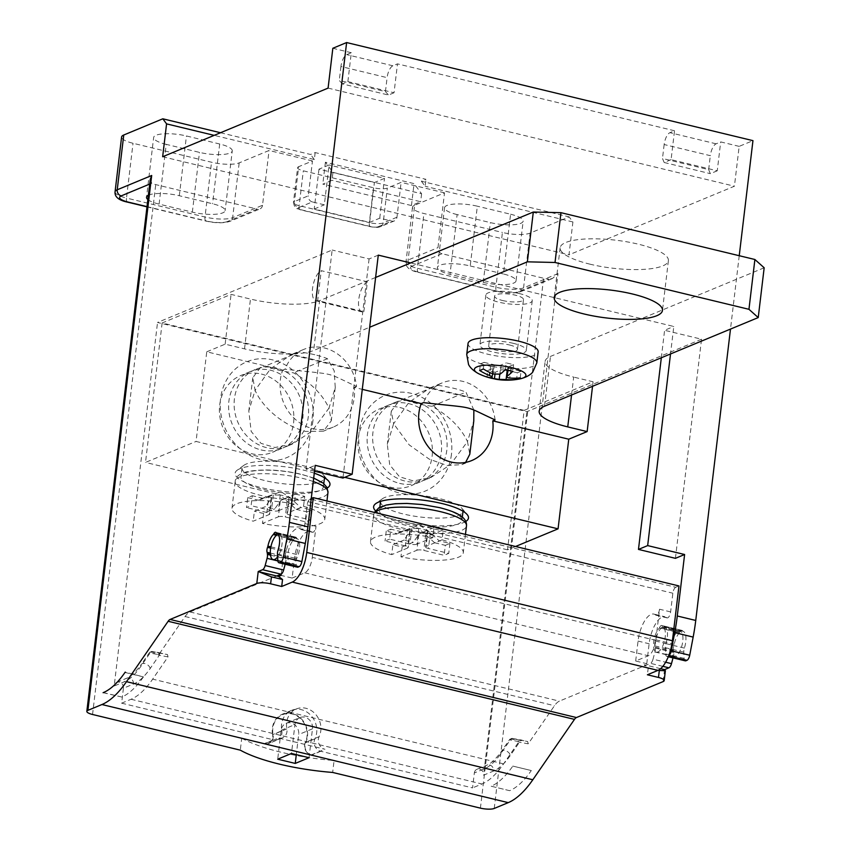 <?xml version="1.0" encoding="UTF-8"?>
<svg xmlns="http://www.w3.org/2000/svg" width="851" height="851" viewBox="0 0 851 851"><rect width="100%" height="100%" fill="white"/><g stroke="black" fill="none" stroke-linecap="round" stroke-linejoin="round"><path stroke-width="0.64" stroke-dasharray="4.25 3.19" d="M304.732 496.399L293.574 501.026L289.053 496.952L281.436 491.984A1.042 1.042 0 0 0 280.522 491.878L260.629 498.92A21.86 5.649 -173.2 0 0 258.374 500.207L268.703 496.856L266.842 512.493A5.191 1.34 6.8 0 1 269.703 514.057A5.191 1.34 6.8 0 1 269.161 514.557L253.204 521.184A46.72 12.074 6.8 0 1 231.983 508.238A46.72 12.074 6.8 0 1 294.308 504.132L295.499 494.165A46.72 12.074 6.8 0 1 300.243 495.229A46.72 12.074 6.8 0 1 304.732 496.399L303.541 506.356L287.585 512.983L289.446 497.346L300.743 507.419A21.86 5.649 -173.2 0 1 296.148 509.324L287.17 501.313C284.404 499.111 282.096 499.058 280.256 501.154L274.777 508.824A21.86 5.649 -173.2 0 1 269.884 507.824A21.86 5.649 -173.2 0 1 265.544 506.59L254.396 511.217L253.204 521.184M291.765 499.409L289.904 515.046A5.191 1.34 6.8 0 1 287.053 513.483A5.191 1.34 6.8 0 1 287.585 512.983M303.541 506.356A46.72 12.074 6.8 0 1 324.774 519.301A46.72 12.074 6.8 0 1 262.438 523.408L263.629 513.451L274.777 508.824M280.256 501.154L278.394 516.791L262.438 523.408M278.394 516.791A5.191 1.34 6.8 0 1 285.308 516.951L305.626 521.854L310.221 519.95L289.904 515.046M293.574 501.026A21.86 5.649 -173.2 0 0 289.234 499.792A21.86 5.649 -173.2 0 0 284.34 498.792L280.213 495.112L278.351 510.749A5.191 1.34 6.8 0 1 271.437 510.589L251.119 505.685L252.311 495.718L247.715 497.633L246.524 507.59L251.119 505.685M296.148 509.324L306.817 511.898L305.626 521.854M263.629 513.451A46.72 12.074 6.8 0 1 258.885 512.387A46.72 12.074 6.8 0 1 254.396 511.217M263.789 489.527A41.529 10.733 -173.2 0 0 323.412 486.815A41.529 10.733 -173.2 0 0 300.552 474.273A41.529 10.733 6.8 0 0 240.929 476.985A41.529 10.733 6.8 0 0 263.789 489.527M295.499 494.165L284.34 498.792M260.629 498.92A21.86 5.649 -173.2 0 1 262.97 498.303L273.299 494.952L280.213 495.112M268.703 496.856L271.671 497.527L265.544 506.59M262.97 498.303L252.311 495.718M278.351 510.749L294.308 504.132M266.842 512.493L246.524 507.59M247.715 497.633L258.374 500.207M314.806 354.75A41.529 10.733 -173.2 0 0 299.392 351.931L291.595 354.441L270.448 368.898L255.087 390.311C262.693 407.757 283.628 425.681 305.658 431.446L323.423 431.17L331.284 420.788L328.975 408.15L335.251 387.503L334.209 370.855L327.465 358.707A41.529 10.733 -173.2 0 0 314.806 354.75M324.486 477.773A41.529 10.733 -173.2 0 0 323.316 474.826A41.529 10.733 -173.2 0 0 301.626 465.306A41.529 10.733 -173.2 0 0 243.843 465.348A41.529 10.733 -173.2 0 0 242.003 468.018A41.529 10.733 -173.2 0 0 264.863 480.56A41.529 10.733 -173.2 0 0 324.486 477.847M260.64 367.292L252.779 377.674L255.087 390.311L248.811 410.959L251.173 431.404L261.012 443.36L274.926 447.509L292.467 444.009L311.849 431.255L328.975 408.15C322.401 394.162 310.562 382.386 293.457 372.823A41.529 10.733 6.8 0 1 265.384 366.047L255.438 369.451A41.529 36.455 -112.5 0 1 293.255 377.142A41.529 36.455 -112.5 0 1 308.296 416.724A41.529 36.455 67.5 0 1 287.266 446.169A41.529 36.455 67.5 0 1 249.449 438.478A41.529 36.455 67.5 0 1 234.408 398.885A41.529 36.455 -112.5 0 1 255.438 369.451M344.719 477.337L196.06 441.446L206.75 351.803L282.723 370.153A41.529 36.455 67.5 0 0 280.362 379.823A41.529 36.455 67.5 0 0 295.403 419.415A41.529 36.455 67.5 0 0 333.22 427.106A41.529 36.455 67.5 0 0 354.25 397.662A41.529 36.455 67.5 0 0 354.261 387.418L362.271 389.354M299.392 351.931L265.384 366.047M282.723 370.153L285.021 369.196C339.655 375.344 323.103 371.164 356.558 386.471A41.529 36.455 67.5 0 0 303.69 349.431A41.529 36.455 67.5 0 0 285.021 369.196M356.558 386.471L354.261 387.418M327.465 358.707L293.457 372.823M206.75 351.803L225.132 344.176L244.524 348.867A51.911 13.414 -173.2 0 0 313.679 350.484L369.685 327.241M468.039 343.474A35.306 9.116 -173.2 0 0 487.474 354.144A35.306 9.116 -173.2 0 0 538.151 351.835M764.166 267.778L641.473 318.668L410.608 262.938M590.147 264.214A54.507 14.084 6.8 0 1 560.139 247.747A54.507 14.084 6.8 0 1 638.388 244.194A54.507 14.084 6.8 0 1 668.397 260.651A54.507 14.084 6.8 0 1 590.147 264.214M739.232 255.726L730.488 329.082M571.542 395.024L573.68 377.099A51.911 13.414 6.8 0 1 545.108 361.42A51.911 13.414 6.8 0 1 550.48 356.42L641.473 318.668L673.79 326.476L670.514 353.963M515.536 546.491L507.515 549.82L524.142 410.373L162.137 322.976L231.068 294.382L250.46 299.063A51.911 13.414 6.8 0 0 319.614 300.68L313.679 350.484M524.142 410.373L593.073 381.78L573.68 377.099M675.417 558.33L701.543 339.209L664.599 330.284L673.79 326.476M701.543 339.209L526.918 411.65L157.531 322.465L332.156 250.024L306.02 469.146L315.21 465.337M378.28 255.13L369.089 258.938L332.156 250.024M375.621 277.447L319.614 300.68M225.132 344.176L231.068 294.382M162.137 322.976L145.51 462.423L196.06 441.446M507.515 549.82L145.51 462.423M243.843 465.348L237.216 470.188A47.762 12.339 6.8 0 0 261.395 487.676A47.762 12.339 -173.2 0 0 327.284 488.017M314.274 473.209A47.762 12.339 -173.2 0 0 303.669 470.146A47.762 12.339 6.8 0 0 237.216 470.188M375.419 510.685A47.762 12.339 6.8 0 0 399.917 521.12A47.762 12.339 -173.2 0 0 465.805 521.461M592.541 386.311L593.073 381.78M451.455 454.306A51.911 45.571 -112.5 0 1 399.342 492.963A51.911 45.571 -112.5 0 1 359.101 432.01A51.911 45.571 -112.5 0 1 411.214 393.353A51.911 45.571 -112.5 0 1 451.455 454.306M312.934 420.862A51.911 45.571 -112.5 0 1 260.821 459.519A51.911 45.571 -112.5 0 1 220.579 398.566A51.911 45.571 -112.5 0 1 272.692 359.909A51.911 45.571 -112.5 0 1 312.934 420.862M393.96 402.885A41.529 36.455 -112.5 0 0 372.94 432.329A41.529 36.455 67.5 0 0 387.971 471.922A41.529 36.455 67.5 0 0 425.787 479.613A41.529 36.455 67.5 0 0 446.818 450.168A41.529 36.455 -112.5 0 0 431.776 410.586A41.529 36.455 -112.5 0 0 393.96 402.885L437.914 385.375L430.117 387.886L408.98 402.332L393.609 423.755L391.3 411.118L399.162 400.736M473.858 410.044L465.986 392.151L431.978 406.267C449.115 415.862 460.955 427.638 467.497 441.595L473.784 420.947M495.08 419.905A41.529 36.455 67.5 0 0 442.212 382.876A41.529 36.455 67.5 0 0 423.543 402.64M437.914 385.375A41.529 10.733 6.8 0 1 465.986 392.151M431.978 406.267A41.529 10.733 6.8 0 1 403.906 399.481M465.614 462.401L461.944 464.614L447.137 465.508L429.149 459.093L409.182 444.871L393.609 423.755L387.333 444.392L389.694 464.848L399.534 476.805L413.448 480.953L430.989 477.454L450.37 464.699L467.497 441.595L469.805 454.232M402.31 522.971A41.529 10.733 6.8 0 1 379.45 510.419A41.529 10.733 6.8 0 1 439.073 507.717A41.529 10.733 -173.2 0 1 461.933 520.259A41.529 10.733 -173.2 0 1 402.31 522.971M463.008 511.217A41.529 10.733 -173.2 0 0 461.838 508.27A41.529 10.733 -173.2 0 0 440.148 498.75A41.529 10.733 -173.2 0 0 382.365 498.792A41.529 10.733 -173.2 0 0 380.535 501.388M380.525 501.462A41.529 10.733 -173.2 0 0 403.385 514.004A41.529 10.733 -173.2 0 0 463.008 511.291M438.765 528.673A46.72 12.074 6.8 0 1 443.254 529.843L442.063 539.8A46.72 12.074 6.8 0 1 463.295 552.746A46.72 12.074 6.8 0 1 400.959 556.852L402.151 546.895A46.72 12.074 6.8 0 1 397.406 545.831A46.72 12.074 6.8 0 1 392.917 544.661L391.726 554.629A46.72 12.074 6.8 0 1 370.504 541.683A46.72 12.074 6.8 0 1 432.829 537.577L434.021 527.609A46.72 12.074 6.8 0 1 438.765 528.673M442.063 539.8L426.106 546.427L427.968 530.79L432.095 534.471L443.254 529.843M432.095 534.471A21.86 5.649 -173.2 0 0 427.755 533.237A21.86 5.649 -173.2 0 0 422.862 532.237L418.735 528.556L416.873 544.193L432.829 537.577M434.021 527.609L422.862 532.237M402.151 546.895L413.299 542.268L418.777 534.598C420.617 532.503 422.926 532.556 425.691 534.758L434.67 542.768A21.86 5.649 -173.2 0 0 439.265 540.864L427.574 530.396L419.958 525.429A1.042 1.042 0 0 0 419.043 525.322L399.151 532.364A21.86 5.649 -173.2 0 0 396.896 533.651L407.225 530.301L405.363 545.938A5.191 1.34 6.8 0 1 408.225 547.501A5.191 1.34 6.8 0 1 407.682 548.001L391.726 554.629M430.287 532.854L428.425 548.491A5.191 1.34 6.8 0 1 425.574 546.927A5.191 1.34 6.8 0 1 426.106 546.427M418.777 534.598L416.916 550.235L400.959 556.852M416.916 550.235A5.191 1.34 6.8 0 1 423.83 550.395L444.148 555.299L448.743 553.395L428.425 548.491M407.225 530.301L410.193 530.971L404.065 540.034A21.86 5.649 -173.2 0 0 408.406 541.268A21.86 5.649 -173.2 0 0 413.299 542.268M434.67 542.768L445.339 545.342L444.148 555.299M445.339 545.342L449.934 543.438L439.265 540.864M449.934 543.438L448.743 553.395M404.065 540.034L392.917 544.661M416.873 544.193A5.191 1.34 6.8 0 1 409.959 544.034L389.641 539.13L390.832 529.162L386.237 531.077L396.896 533.651M405.363 545.938L385.046 541.034L389.641 539.13M399.151 532.364A21.86 5.649 -173.2 0 1 401.491 531.737L411.82 528.397L418.735 528.556M401.491 531.737L390.832 529.162M386.237 531.077L385.046 541.034M661.323 357.771L664.599 330.284M281.798 730.818A8.414 7.393 -112.5 0 1 281.894 733.562A8.414 7.393 -112.5 0 1 277.639 739.53A8.414 7.393 -112.5 0 1 273.448 739.827L264.257 743.646A8.414 7.393 67.5 0 0 268.448 743.348A8.414 7.393 67.5 0 0 272.607 734.626L281.798 730.818A19.733 17.318 67.5 0 1 291.553 710.383A19.733 17.318 67.5 0 1 309.519 714.042A19.733 17.318 67.5 0 1 316.657 732.849A19.733 17.318 67.5 0 1 314.944 738.817A8.414 7.393 -112.5 0 0 320.742 751.252L472.55 787.898L474.337 772.963L484.368 768.804A70.601 28.487 -76.4 0 0 501.079 753.241L510.196 740.03C510.994 738.455 514.068 739.2 519.429 742.253L528.194 743.817L554.48 705.713A20.764 8.382 103.6 0 1 559.384 701.139L650.462 663.355A5.191 2.096 103.6 0 0 653.015 659.185L665.642 662.227M501.079 753.241A5.191 3.276 -145.4 0 1 501.42 751.412L509.823 739.232L512.408 738.434A2.074 1.904 -79.9 0 1 512.504 738.455L518.046 739.785A2.074 1.904 100.1 0 1 519.429 742.253L510.313 755.475A70.601 28.487 103.6 0 1 493.601 771.027L483.57 775.197L526.918 411.65M668.673 655.781A5.191 2.096 103.6 0 1 668.482 655.876L667.429 656.323A5.191 2.096 103.6 0 1 666.801 656.387A5.191 2.096 103.6 0 1 665.652 653.94L665.333 647.675A5.191 2.096 103.6 0 1 665.397 646.037A5.191 2.096 103.6 0 1 665.918 643.643A13.499 5.446 -76.4 0 0 664.482 626.793L664.482 626.793A3.117 1.255 103.6 0 1 664.057 626.421A4.149 1.681 -76.4 0 0 663.482 625.921A4.149 1.681 -76.4 0 0 661.684 627.4A3.117 1.255 103.6 0 1 661.11 628.198A13.499 5.446 -76.4 0 0 655.77 639.792A3.117 1.255 103.6 0 1 655.408 641.016A4.149 1.681 -76.4 0 0 654.802 643.441A4.149 1.681 -76.4 0 0 654.962 645.93A5.191 2.096 103.6 0 1 655.206 647.196A13.499 5.446 -76.4 0 0 655.302 648.047A5.191 2.096 103.6 0 1 654.94 651.983L653.015 659.185M512.504 738.455L527.641 741.498L528.194 743.817M276.681 575.989L189.996 611.954A20.764 8.382 103.6 0 0 185.082 616.528L158.797 654.632L150.031 653.079L140.926 666.29A70.601 28.487 103.6 0 1 124.214 681.842L114.183 686.012L157.531 322.465M123.416 688.236L121.629 703.181L131.054 699.267A91.376 36.87 -76.4 0 0 152.669 679.141L168.03 656.866L167.477 654.547L152.244 651.472A2.074 1.904 100.1 0 0 150.031 653.079C150.18 651.345 153.254 652.089 159.275 655.302L150.159 668.524A70.601 28.487 103.6 0 1 133.447 684.076L123.416 688.236A5.191 4.553 67.5 0 0 121.533 683.289A5.191 4.553 67.5 0 0 116.81 682.332A5.191 4.553 67.5 0 0 114.183 686.012M168.03 656.866L159.275 655.302A2.074 1.904 -79.9 0 0 157.892 652.834L152.35 651.494L161.945 653.206L158.797 654.632M512.408 738.434L522.099 740.157L518.961 741.593L503.59 763.868A91.376 36.87 103.6 0 1 481.974 783.994L472.55 787.898M660.621 668.684L644.228 664.727L648.228 667.801L658.312 670.237M635.676 661.004L638.048 641.08A23.36 9.425 103.6 0 1 653.876 614.082A23.36 9.425 103.6 0 1 655.632 615.018A5.191 2.096 -76.4 0 0 656.025 615.23A5.191 2.096 -76.4 0 0 659.536 609.231L655.834 640.335A13.499 5.446 103.6 0 1 648.313 655.759L635.676 661.004L646.76 663.684L644.228 664.727M292.138 578.063L304.775 572.819A13.499 5.446 -76.4 0 0 312.296 557.394L316.008 526.29A5.191 2.096 103.6 0 1 312.487 532.29A5.191 2.096 103.6 0 1 312.094 532.077A23.36 9.425 -76.4 0 0 310.338 531.141A23.36 9.425 -76.4 0 0 294.51 558.139L292.138 578.063L281.053 575.393M673.024 657.887L673.407 656.451A5.191 2.096 -76.4 0 0 673.769 652.515A13.499 5.446 103.6 0 1 673.684 651.653A5.191 2.096 -76.4 0 0 673.428 650.387A4.149 1.681 103.6 0 1 673.875 645.473A3.117 1.255 -76.4 0 0 674.237 644.25A13.499 5.446 103.6 0 1 679.587 632.655A3.117 1.255 -76.4 0 0 680.151 631.867A4.149 1.681 103.6 0 1 681.949 630.378A4.149 1.681 103.6 0 1 682.523 630.878A3.117 1.255 -76.4 0 0 682.949 631.251L682.949 631.251A13.499 5.446 103.6 0 1 682.959 631.251A13.499 5.446 103.6 0 1 684.385 648.1A5.191 2.096 -76.4 0 0 683.8 652.143L684.13 658.397A5.191 2.096 -76.4 0 0 685.268 660.844M442.009 253.726L412.139 266.118A5.191 4.553 -112.5 0 1 408.118 260.023L414.65 205.24L444.52 192.847L437.988 247.63A5.191 4.553 -112.5 0 0 442.009 253.726L543.598 278.245A10.382 2.681 -173.2 0 0 548.821 279.107L518.344 291.755A15.573 4.021 6.8 0 1 497.59 291.265A5.191 2.096 103.6 0 1 496.973 291.34A5.191 2.096 103.6 0 1 495.888 287.244L502.42 232.461A20.764 5.361 -173.2 0 0 530.088 233.11L569.149 216.909L572.904 221.973L568.989 254.843L734.424 186.209L739.168 146.372L752.954 140.649M494.24 808.45L558.011 273.596L552.459 278.49L548.821 279.107M264.257 743.646L241.727 738.211L240.301 750.157M272.607 734.626A19.733 17.318 -112.5 0 1 282.362 714.202A19.733 17.318 -112.5 0 1 302.562 720.191A19.733 17.318 -112.5 0 1 305.754 742.636A8.414 7.393 67.5 0 0 311.551 755.06L334.081 760.507L332.656 772.453M444.52 192.847L401.119 182.369L387.333 188.092A10.382 2.681 -173.2 0 1 373.504 187.763L303.318 170.817A10.382 2.681 -173.2 0 1 297.595 167.69L293.446 202.549A10.382 2.681 6.8 0 1 294.52 201.549L298.68 166.69L312.466 160.967L308.307 195.826L294.52 201.549A5.191 4.553 -112.5 0 0 298.541 207.644L312.328 201.921L324.337 204.814L329.082 164.977L318.976 169.168L374.387 182.55L384.492 178.359L329.082 164.977M318.976 169.168L314.221 209.016L369.632 222.388L379.737 218.196L391.747 221.09A5.191 4.553 -112.5 0 0 394.332 220.909A5.191 4.553 -112.5 0 0 396.96 217.228L401.119 182.369M379.737 218.196L384.492 178.359M312.328 201.921A5.191 4.553 -112.5 0 1 308.307 195.826M312.466 160.967L269.054 150.489L239.184 162.881A20.764 5.361 -173.2 0 1 211.527 162.233L133.033 143.276A20.764 5.361 -173.2 0 1 121.597 137.011M262.523 205.272A5.191 4.553 -112.5 0 1 259.895 208.952A5.191 4.553 -112.5 0 1 257.31 209.133L227.44 221.526A5.191 4.553 67.5 0 0 230.025 221.334A5.191 4.553 67.5 0 0 232.653 217.654L262.523 205.272L269.054 150.489M150.265 179.359L151.733 183.242A10.382 2.681 -173.2 0 0 155.733 184.603L257.31 209.133M261.395 374.068A41.529 36.455 -112.5 0 1 293.435 411.278A41.529 36.455 -112.5 0 1 272.565 452.275A41.529 36.455 -112.5 0 1 251.896 453.753A41.529 36.455 -112.5 0 1 219.856 416.543A41.529 36.455 -112.5 0 1 240.737 375.546A41.529 36.455 -112.5 0 1 261.395 374.068M363.845 311.7L367.409 281.819L321.231 270.671L317.668 300.552L363.845 311.7A15.573 6.287 -76.4 0 1 361.962 311.902L315.795 300.754A15.573 6.287 103.6 0 1 312.551 288.478A15.573 6.287 103.6 0 1 321.231 270.671M399.917 407.512A41.529 36.455 -112.5 0 1 431.957 444.722A41.529 36.455 -112.5 0 1 411.086 485.719A41.529 36.455 -112.5 0 1 390.418 487.197A41.529 36.455 -112.5 0 1 358.388 449.988A41.529 36.455 -112.5 0 1 379.259 408.991A41.529 36.455 -112.5 0 1 399.917 407.512M399.608 483.379A41.529 36.455 67.5 0 0 420.277 481.9A41.529 36.455 67.5 0 0 441.148 440.903A41.529 36.455 67.5 0 0 409.108 403.704A41.529 36.455 67.5 0 0 388.45 405.172A41.529 36.455 67.5 0 0 367.568 446.169A41.529 36.455 67.5 0 0 399.608 483.379M474.337 772.963A5.191 4.553 -112.5 0 1 476.964 769.283A5.191 4.553 -112.5 0 1 481.687 770.24A5.191 4.553 -112.5 0 1 483.57 775.197M121.629 703.181L273.448 739.827M261.087 449.934A41.529 36.455 67.5 0 0 281.755 448.456A41.529 36.455 67.5 0 0 302.626 407.469A41.529 36.455 67.5 0 0 270.586 370.259A41.529 36.455 67.5 0 0 249.928 371.738A41.529 36.455 67.5 0 0 229.047 412.724A41.529 36.455 67.5 0 0 261.087 449.934M320.742 751.252L311.551 755.06M241.727 738.211A94.312 24.36 -173.2 0 0 281.011 752.21A94.312 24.36 -173.2 0 0 334.081 760.507M264.65 743.742L311.158 754.965A8.489 7.457 -112.5 0 1 305.318 742.402A19.211 16.86 67.5 0 0 307.009 736.551A19.211 16.86 67.5 0 0 300.052 718.233A19.211 16.86 67.5 0 0 282.564 714.68A19.211 16.86 67.5 0 0 273.075 734.615A8.489 7.457 -112.5 0 1 273.171 737.413A8.489 7.457 -112.5 0 1 268.873 743.434A8.489 7.457 -112.5 0 1 264.65 743.742L278.437 738.019A8.489 7.457 67.5 0 0 282.66 737.721A8.489 7.457 67.5 0 0 286.957 731.7A8.489 7.457 67.5 0 0 286.861 728.903A19.211 16.86 -112.5 0 1 296.35 708.957A19.211 16.86 -112.5 0 1 313.838 712.521A19.211 16.86 -112.5 0 1 320.795 730.828A19.211 16.86 -112.5 0 1 319.104 736.689A8.489 7.457 67.5 0 0 324.944 749.252L278.437 738.019M309.041 757.709L312.477 728.818A9.861 8.659 67.5 0 0 308.913 719.414A9.861 8.659 67.5 0 0 299.924 717.595L286.138 723.307A9.861 8.659 -112.5 0 0 281.149 730.307L277.703 759.188M286.138 723.307A9.861 8.659 -112.5 0 1 295.127 725.137A9.861 8.659 -112.5 0 1 298.69 734.541L296.297 754.635M299.924 717.595A9.861 8.659 67.5 0 0 294.935 724.584L291.489 753.465M310.338 531.141L299.254 528.471A23.36 9.425 103.6 0 0 283.436 555.469L281.213 574.106M299.254 528.471A23.36 9.425 103.6 0 1 301.02 529.407A5.191 2.096 -76.4 0 0 301.403 529.609A5.191 2.096 -76.4 0 0 304.924 523.61L307.147 504.92A5.191 2.096 103.6 0 1 310.041 498.984L675.737 587.275L678.96 585.945M311.264 498.484L310.041 498.984M296.637 538.523A3.638 1.468 -76.4 0 0 295.871 537.194A3.638 1.468 -76.4 0 0 293.786 539.715A12.978 5.234 -76.4 0 0 288.032 553.565A12.978 5.234 -76.4 0 0 290.723 563.798A12.978 5.234 -76.4 0 0 298.861 552.405A12.978 5.234 -76.4 0 0 296.818 538.566A12.978 5.234 -76.4 0 0 296.637 538.523L279.096 534.29A12.978 5.234 103.6 0 1 279.277 534.322A12.978 5.234 103.6 0 1 282.096 543.31A12.978 5.234 103.6 0 1 277.617 556.82M648.228 667.801L647.398 674.779M646.76 663.684L649.132 643.76A23.36 9.425 -76.4 0 1 664.95 616.762L653.876 614.082M675.737 587.275A5.191 2.096 -76.4 0 0 672.854 593.211L670.62 611.901A5.191 2.096 103.6 0 1 667.099 617.9A5.191 2.096 103.6 0 1 666.716 617.698A23.36 9.425 -76.4 0 0 664.95 616.762M659.482 628.006A3.638 1.468 103.6 0 1 661.567 625.485A3.638 1.468 103.6 0 1 662.333 626.815A12.978 5.234 103.6 0 1 662.514 626.857A12.978 5.234 103.6 0 1 664.557 640.697A12.978 5.234 103.6 0 1 656.429 652.089A12.978 5.234 103.6 0 1 653.728 641.856A12.978 5.234 103.6 0 1 659.482 628.006L677.024 632.24A12.978 5.234 -76.4 0 0 671.269 646.09A12.978 5.234 -76.4 0 0 673.971 656.323A12.978 5.234 -76.4 0 0 682.108 644.941A12.978 5.234 -76.4 0 0 680.066 631.091A12.978 5.234 -76.4 0 0 679.885 631.059A3.638 1.468 -76.4 0 0 679.119 629.719A3.638 1.468 -76.4 0 0 677.024 632.24M662.333 626.815L679.885 631.059M293.786 539.715L276.235 535.481M277.309 533.449A3.638 1.468 103.6 0 1 278.33 532.949A3.638 1.468 103.6 0 1 279.096 534.29M285.159 564.245L285.553 562.809A5.191 2.096 -76.4 0 0 285.904 558.873A13.499 5.446 103.6 0 1 285.819 558.011A5.191 2.096 -76.4 0 0 285.564 556.745A4.149 1.681 103.6 0 1 285.404 554.267A4.149 1.681 103.6 0 1 286.01 551.831A3.117 1.255 -76.4 0 0 286.372 550.608A13.499 5.446 103.6 0 1 291.723 539.013A3.117 1.255 -76.4 0 0 292.287 538.215A4.149 1.681 103.6 0 1 294.084 536.736A4.149 1.681 103.6 0 1 294.659 537.236A3.117 1.255 -76.4 0 0 295.095 537.609L295.095 537.609A13.499 5.446 103.6 0 1 296.531 554.458A5.191 2.096 -76.4 0 0 295.999 556.852A5.191 2.096 -76.4 0 0 295.935 558.501L296.265 564.756A5.191 2.096 -76.4 0 0 297.403 567.202M314.519 471.199L306.02 469.146M369.089 258.938L342.964 478.06M150.159 668.524A5.191 3.276 34.6 0 0 146.17 664.014A5.191 3.276 34.6 0 0 141.266 664.461L149.67 652.281L150.031 653.079M148.372 195.251A22.839 5.904 -173.2 0 1 179.316 195.73L212.569 203.761A22.839 5.904 -173.2 0 1 225.132 210.654A22.839 5.904 -173.2 0 1 192.347 212.144L159.105 204.123L166.222 144.362L199.474 152.382A22.839 5.904 6.8 0 0 232.259 150.893L225.132 210.654M147.861 199.559A22.839 5.904 -173.2 0 0 159.105 204.123M298.68 166.69A10.382 2.681 -173.2 0 0 297.595 167.69M414.65 205.24A20.764 5.361 -173.2 0 0 412.501 207.24A20.764 5.361 -173.2 0 0 423.926 213.516L502.42 232.461M220.515 132.735L310.572 154.478L315.168 152.574L425.979 179.327L421.383 181.231L569.149 216.909M457.125 214.59A22.839 5.904 6.8 0 1 444.552 207.687A22.839 5.904 6.8 0 1 477.337 206.197L470.22 265.959A22.839 5.904 -173.2 0 0 437.425 267.448A22.839 5.904 -173.2 0 0 449.998 274.352L457.125 214.59L490.367 222.611A22.839 5.904 6.8 0 0 523.163 221.122L516.036 280.883A22.839 5.904 -173.2 0 0 503.462 273.99L510.589 214.229L477.337 206.197M510.589 214.229A22.839 5.904 6.8 0 1 523.163 221.122M232.259 150.893A22.839 5.904 6.8 0 0 219.686 144L186.443 135.969A22.839 5.904 6.8 0 0 153.659 137.458L146.532 197.219M166.222 144.362A22.839 5.904 6.8 0 1 153.659 137.458M314.221 209.016L324.337 204.814M369.632 222.388L374.387 182.55M516.036 280.883A22.839 5.904 -173.2 0 1 483.24 282.372L449.998 274.352M470.22 265.959L503.462 273.99M421.383 181.231L425.149 186.295L425.979 179.327M572.904 221.973L425.149 186.295M315.168 152.574L314.338 159.541L214.186 135.362M162.658 156.733L568.989 254.843M411.459 205.538L322.806 184.135L331.996 180.316L332.943 172.349L325.412 162.222L414.065 183.625L411.459 205.538L420.649 201.719L331.996 180.316M325.412 162.222L322.806 184.135M314.338 159.541L310.572 154.478M328.092 88.11L734.424 186.209M347.868 81.611L394.034 92.759L397.481 63.878L392.885 65.782A10.382 4.191 -76.4 0 0 387.109 77.654L340.932 66.506A10.382 4.191 103.6 0 1 346.719 54.634L351.314 52.73L347.868 81.611L342.347 83.898L388.524 95.046L394.034 92.759M351.314 52.73L332.837 48.273M739.168 146.372L720.701 141.915L716.106 143.819A10.382 4.191 -76.4 0 0 710.319 155.68L664.152 144.532A10.382 4.191 103.6 0 1 669.928 132.671L674.524 130.767L671.088 159.648L717.255 170.796L720.701 141.915M674.524 130.767L397.481 63.878M342.347 83.898L339.272 80.441L385.439 91.589L388.524 95.046M385.439 91.589L387.109 77.654M340.932 66.506L339.272 80.441M671.088 159.648L664.195 162.509L662.482 158.477L708.66 169.626L710.362 173.657L717.255 170.796M664.152 144.532L662.482 158.477M664.195 162.509L710.362 173.657M708.66 169.626L710.319 155.68M332.943 172.349L421.596 193.751L414.065 183.625M421.596 193.751L420.649 201.719M518.961 741.593L510.196 740.03L509.823 739.221M367.409 281.819A15.573 6.287 -76.4 0 0 358.728 299.626A15.573 6.287 -76.4 0 0 361.962 311.902M317.668 300.552A15.573 6.287 103.6 0 1 315.795 300.754M487.697 377.27A61.815 54.251 -112.5 0 1 487.049 377.067L487.836 370.493L492.889 368.398A5.191 1.34 -173.2 0 0 493.431 367.898A5.191 1.34 -173.2 0 0 490.57 366.334L480.411 363.877L479.634 370.451M505.43 369.44L506.217 362.877L513.61 364.654L512.823 371.227M513.61 364.654L508.547 366.749A5.191 1.34 -173.2 0 0 508.015 367.249A5.191 1.34 -173.2 0 0 510.866 368.823L521.025 371.27L520.248 377.844M521.025 371.27L517.355 372.802L516.717 378.131M517.355 372.802L507.632 370.451M504.941 369.951A5.191 1.34 -173.2 0 0 500.282 370.185L495.229 372.281L494.952 374.546M495.229 372.281L487.836 370.493M480.411 363.877L484.091 362.356L483.304 368.93M484.091 362.356L494.25 364.813A5.191 1.34 -173.2 0 0 501.165 364.973L506.217 362.877M306.817 511.898L311.413 509.994L300.743 507.419M311.413 509.994L310.221 519.95M103.099 692.682L121.821 697.043A93.45 37.71 -76.4 0 0 143.436 676.907L125.214 672.099M531.301 770.549L512.823 766.091L531.301 770.549A91.376 36.87 -76.4 0 1 509.675 790.685L491.208 786.228A93.45 37.71 -76.4 0 0 512.823 766.091M519.376 293.563A23.36 6.031 -173.2 0 0 485.836 295.095A23.36 6.031 -173.2 0 0 498.697 302.148A23.36 6.031 -173.2 0 0 532.237 300.626A23.36 6.031 -173.2 0 0 519.376 293.563M502.601 300.52A14.541 3.755 -173.2 0 0 523.471 299.573A14.541 3.755 -173.2 0 0 515.472 295.191A14.541 3.755 -173.2 0 0 494.601 296.137A14.541 3.755 -173.2 0 0 502.601 300.52M513.44 343.368A23.36 6.031 -173.2 0 0 479.9 344.889A23.36 6.031 -173.2 0 0 492.761 351.942A23.36 6.031 -173.2 0 0 526.29 350.421A23.36 6.031 -173.2 0 0 513.44 343.368M509.526 344.985A14.541 3.755 6.8 0 1 517.536 349.378A14.541 3.755 6.8 0 1 496.665 350.325A14.541 3.755 6.8 0 1 488.665 345.931A14.541 3.755 6.8 0 1 509.526 344.985M287.17 501.313L285.308 516.951M313.7 478.049L301.18 474.209C280.819 469.678 263.044 468.795 247.854 471.56C239.801 473.337 235.578 476.603 235.184 481.347A46.72 12.074 6.8 0 0 260.906 495.452A46.72 12.074 -173.2 0 0 327.975 492.41M313.285 481.528A46.72 12.074 -173.2 0 0 302.254 478.305A46.72 12.074 6.8 0 0 235.184 481.347L231.983 508.238M273.299 494.952L271.437 510.589M271.022 498.92L269.161 514.557M244.524 348.867L250.46 299.063M374.376 512.408L373.706 514.791A46.72 12.074 6.8 0 0 399.427 528.896A46.72 12.074 -173.2 0 0 466.497 525.854M370.504 541.683L373.706 514.791A46.72 12.074 6.8 0 1 374.897 512.536M425.691 534.758L423.83 550.395M409.544 532.364L407.682 548.001M411.82 528.397L409.959 544.034M544.544 406.214L550.48 356.42M518.046 739.785L527.641 741.498M185.082 616.528L554.48 705.713M503.59 763.868L152.669 679.141M189.996 611.954L559.384 701.139M304.775 572.819L648.313 655.759M662.855 666.344L650.462 663.355M654.94 651.983L673.407 656.451M655.302 648.047L673.769 652.515M664.546 669.631L663.12 681.587M558.011 273.596L523.556 287.893L530.088 233.11M480.411 808.131L543.598 278.245M92.546 714.489L155.733 184.603M131.054 699.267L481.974 783.994M311.158 754.965L324.944 749.252M281.149 730.307L294.935 724.584M638.048 641.08L649.132 643.76M655.632 615.018L666.716 617.698M670.62 611.901L659.536 609.231M307.147 504.92L672.854 593.211M316.008 526.29L304.924 523.61M655.834 640.335L312.296 557.394M312.094 532.077L301.02 529.407M283.436 555.469L294.51 558.139M277.862 560.947L285.553 562.809M270.501 555.15L285.904 558.873M285.819 558.011L270.384 554.288M270.31 553.065L285.564 556.745M270.65 548.118L286.01 551.831M270.884 546.863L286.372 550.608M291.723 539.013L276.298 535.29M276.649 534.449L292.287 538.215M294.659 537.236L276.192 532.779M276.628 533.151L295.095 537.609M296.531 554.458L278.064 550.001M295.935 558.501L277.469 554.033M296.265 564.756L277.798 560.298M133.447 684.076A5.191 4.553 67.5 0 0 131.565 679.13A5.191 4.553 67.5 0 0 126.842 678.162A5.191 4.553 67.5 0 0 124.214 681.842M116.81 682.332L126.842 678.162C126.831 677.96 131.182 677.97 141.266 664.461A5.191 3.276 34.6 0 0 140.915 666.29M152.35 651.494A2.074 1.904 100.1 0 0 152.244 651.472L149.67 652.281M157.892 652.834L167.477 654.547M151.733 183.242L149.702 184.071M227.44 221.526A15.573 4.021 6.8 0 1 206.697 221.037A5.191 2.096 103.6 0 1 206.07 221.1A5.191 2.096 103.6 0 1 204.995 217.016L211.527 162.233M147.021 206.633L206.697 221.037M127.576 202.155A5.191 2.096 103.6 0 1 126.501 198.06L204.995 217.016A20.764 5.361 6.8 0 0 232.653 217.654L239.184 162.881M396.96 217.228L383.173 222.951A5.191 4.553 -112.5 0 1 380.546 226.632A5.191 4.553 -112.5 0 1 377.961 226.813L391.747 221.09M377.961 226.813A5.191 1.34 6.8 0 1 371.047 226.653L300.86 209.708A5.191 1.34 6.8 0 1 298.541 207.644M371.047 226.653A5.191 2.096 103.6 0 1 370.419 226.717A5.191 2.096 103.6 0 1 369.345 222.622A10.382 2.681 6.8 0 0 383.173 222.951L387.333 188.092M300.86 209.708A5.191 2.096 103.6 0 1 300.233 209.771A5.191 2.096 103.6 0 1 299.158 205.676L369.345 222.622L373.504 187.763M394.332 220.909L380.546 226.632C378.482 227.26 378.067 227.887 370.419 226.717L300.233 209.771C296.159 207.484 295.435 210.58 293.446 202.549A10.382 2.681 6.8 0 0 299.158 205.676L303.318 170.817M412.501 207.24L405.97 262.023A20.764 5.361 -173.2 0 1 408.118 260.023L437.988 247.63M412.139 266.118A15.573 4.021 6.8 0 0 419.096 272.32L497.59 291.265M518.344 291.755A5.191 4.553 67.5 0 0 520.918 291.574A5.191 4.553 67.5 0 0 523.556 287.893A20.764 5.361 -173.2 0 1 495.888 287.244L417.394 268.288L423.926 213.516M419.096 272.32A5.191 2.096 103.6 0 1 418.479 272.384A5.191 2.096 103.6 0 1 417.394 268.288A20.764 5.361 -173.2 0 1 405.97 262.023C405.448 267.076 409.618 270.533 418.479 272.384L496.973 291.34C506.6 293.499 514.578 293.574 520.918 291.574L552.459 278.49M483.24 282.372L490.367 222.611M392.885 65.782L346.719 54.634M716.106 143.819L669.928 132.671M115.066 191.794A20.764 5.361 6.8 0 0 126.501 198.06L133.033 143.276M179.316 195.73L186.443 135.969M219.686 144L212.569 203.761M192.347 212.144L199.474 152.382M312.477 728.818L298.69 734.541M286.861 728.903L273.075 734.615M319.104 736.689L305.318 742.402M314.944 738.817L305.754 742.636M484.368 768.804A5.191 4.553 -112.5 0 1 486.995 765.123A5.191 4.553 -112.5 0 1 491.729 766.081A5.191 4.553 -112.5 0 1 493.601 771.027M476.964 769.283L486.995 765.123C486.985 764.911 491.325 764.932 501.42 751.412A5.191 3.276 -145.4 0 1 505.058 750.518A5.191 3.276 -145.4 0 1 510.313 755.475M510.196 740.03A2.074 1.904 -79.9 0 1 512.398 738.423M673.684 651.653L655.206 647.196M654.962 645.93L673.428 650.387M673.875 645.473L655.408 641.016M655.77 639.792L674.237 644.25M661.11 628.198L679.587 632.655M680.151 631.867L661.684 627.4M664.057 626.421L682.523 630.878M664.482 626.793L682.959 631.251M684.385 648.1L665.918 643.643M683.8 652.143L665.333 647.675M684.13 658.397L665.652 653.94M667.429 656.323L668.375 656.547M466.731 354.495A35.306 9.116 -173.2 0 0 486.155 365.153A35.306 9.116 -173.2 0 0 536.832 362.856M479.411 374.078A25.924 6.691 6.8 0 0 488.676 377.142A25.924 6.691 -173.2 0 0 519.908 378.897M508.547 366.749L508.132 370.228M510.866 368.823L509.77 378.004M500.282 370.185L499.782 374.323M492.889 368.398L491.793 377.589M490.57 366.334L489.836 372.525M494.25 364.813L493.154 373.993M501.165 364.973L500.069 374.153M143.436 676.907L124.969 672.45M103.343 692.586L121.821 697.043M491.208 786.228L509.675 790.685M289.021 496.941L287.053 513.483M326.954 500.962L324.774 519.301M271.671 497.527L269.703 514.057M242.003 468.018L240.929 476.985M292.467 444.009L287.266 446.169M333.22 427.106L323.423 431.17M252.779 377.674L248.811 410.959M335.251 387.503L331.284 420.788M323.795 483.613L323.412 486.815M303.69 349.431L291.595 354.441M560.139 247.747L554.203 297.552M668.397 260.651L662.461 310.455M430.117 387.886L442.212 382.876M379.833 507.217L379.45 510.419M461.944 464.614L471.741 460.551M425.787 479.613L430.989 477.454M391.3 411.118L387.333 444.392M462.316 517.057L461.933 520.259M461.838 508.27L467.146 514.525M382.365 498.792L375.748 503.632M465.476 534.407L463.295 552.746M427.542 530.386L425.574 546.927M410.193 530.971L408.225 547.501M539.172 411.224L545.108 361.42M323.316 474.826L328.624 481.081M420.277 481.9L411.086 485.719M388.45 405.172L379.259 408.991M281.755 448.456L272.565 452.275M249.928 371.738L240.737 375.546M656.025 615.23L667.099 617.9M301.403 529.609L312.487 532.29M679.119 629.719L661.567 625.485M680.066 631.091L662.514 626.857M673.971 656.323L656.429 652.089M295.871 537.194L278.33 532.949M296.818 538.566L279.277 534.322M290.723 563.798L277.83 560.681M294.084 536.736L275.618 532.279M146.989 206.836L206.07 221.1C215.697 223.27 223.685 223.345 230.025 221.334L259.895 208.952M444.552 207.687L437.425 267.448M282.66 737.721L268.873 743.434M296.35 708.957L282.564 714.68M291.553 710.383L282.362 714.202M277.639 739.53L268.448 743.348M681.949 630.378L663.482 625.921M666.801 656.387L668.29 656.749M507.675 370.1L508.015 367.249M492.729 373.823L493.431 367.898M485.836 295.095L479.9 344.889M523.471 299.573L517.536 349.378M494.601 296.137L488.665 345.931M532.237 300.626L526.29 350.421"/><path stroke-width="1.28" d="M323.795 483.613L324.486 477.847A41.529 10.733 -173.2 0 0 324.486 477.773M362.271 389.354L421.245 403.597A41.529 36.455 67.5 0 0 418.883 413.267A41.529 36.455 67.5 0 0 433.925 452.86A41.529 36.455 67.5 0 0 471.741 460.551A41.529 36.455 67.5 0 0 492.772 431.106A41.529 36.455 67.5 0 0 492.782 420.862L568.755 439.201L558.065 528.843L344.719 477.337M748.954 309.307L758.23 317.572L764.166 267.778L754.89 259.502L748.954 309.307L555.022 262.48L527.365 261.831L369.685 327.241M568.755 439.201L587.137 431.585L567.745 426.894A51.911 13.414 -173.2 0 1 539.172 411.224A51.911 13.414 -173.2 0 1 544.544 406.214L758.23 317.572M421.245 403.597L423.543 402.64C478.166 408.788 461.625 404.597 495.08 419.905L492.782 420.862M632.453 293.989A54.507 14.084 -173.2 0 0 554.203 297.552A54.507 14.084 -173.2 0 0 584.201 314.008A54.507 14.084 -173.2 0 0 662.461 310.455A54.507 14.084 -173.2 0 0 632.453 293.989M536.832 362.856L538.151 351.835A35.306 9.116 -173.2 0 0 518.716 341.177A35.306 9.116 -173.2 0 0 468.039 343.474L466.731 354.495L468.518 364.334C468.571 364.771 471.029 369.898 479.411 374.078A25.924 6.691 6.8 0 1 480.443 365.856A25.924 6.691 6.8 0 1 511.621 367.621A25.924 6.691 -173.2 0 1 519.908 378.897C529.035 376.823 532.63 372.408 532.79 372.004L536.832 362.856A35.306 9.116 -173.2 0 0 517.408 352.197A35.306 9.116 -173.2 0 0 466.731 354.495M298.031 567.138L279.564 562.671A5.191 2.096 103.6 0 1 278.937 562.745L297.403 567.202A5.191 2.096 -76.4 0 0 298.031 567.138L299.095 566.692A5.191 2.096 -76.4 0 0 301.86 561.596L305.307 543.449A103.833 41.901 -76.4 0 0 307.881 526.812L315.21 465.337L352.154 474.252L378.28 255.13L410.608 262.938L533.3 212.037L560.958 212.676L754.89 259.502M307.881 526.812L289.414 522.354L346.623 42.55L332.837 48.273L328.092 88.11L162.658 156.733L166.573 123.874L162.818 118.8L123.757 135.011A20.764 5.361 -173.2 0 0 121.597 137.011L115.066 191.794A20.764 5.361 6.8 0 1 117.225 189.784L151.691 175.487L150.265 179.359L86.834 711.351A10.382 2.681 6.8 0 1 87.908 710.351L101.918 704.532L508.249 802.631L494.24 808.45A10.382 2.681 6.8 0 1 480.411 808.131L332.656 772.453A94.312 24.36 6.8 0 1 279.585 764.166A94.312 24.36 6.8 0 1 240.301 750.157L92.546 714.489A10.382 2.681 6.8 0 1 86.834 711.351M739.232 255.726L752.954 140.649L346.623 42.55M730.488 329.082L695.746 620.453A103.833 41.901 -76.4 0 1 693.161 637.091L689.714 655.238A5.191 2.096 -76.4 0 1 686.948 660.333L685.895 660.78A5.191 2.096 -76.4 0 1 685.268 660.844L668.29 656.749M668.673 655.781A5.191 2.096 103.6 0 0 671.248 650.781L674.694 632.623A103.833 41.901 103.6 0 0 677.279 615.996L684.608 554.512L675.417 558.33L638.473 549.416L661.323 357.771M670.514 353.963L647.664 545.597L684.608 554.512M410.608 262.938L375.621 277.447M533.3 212.037L527.365 261.831M560.958 212.676L555.022 262.48M558.065 528.843L515.536 546.491M327.284 488.017A47.762 12.339 -173.2 0 0 328.624 481.081A47.762 12.339 -173.2 0 0 314.274 473.209M465.805 521.461A47.762 12.339 -173.2 0 0 467.146 514.525A47.762 12.339 -173.2 0 0 442.19 503.59A47.762 12.339 6.8 0 0 375.748 503.632A47.762 12.339 6.8 0 0 375.419 510.685M587.137 431.585L592.541 386.311M465.614 462.401L469.805 454.232L473.773 420.947L473.858 410.044M380.535 501.388A41.529 10.733 -173.2 0 0 380.525 501.462L379.833 507.217M462.316 517.057L463.008 511.291A41.529 10.733 -173.2 0 0 463.008 511.217M647.664 545.597L638.473 549.416M278.937 562.745A5.191 2.096 103.6 0 1 277.798 560.298L277.469 554.033A5.191 2.096 103.6 0 1 278.064 550.001A13.499 5.446 -76.4 0 0 276.628 533.151A3.117 1.255 103.6 0 1 276.192 532.779A4.149 1.681 -76.4 0 0 275.618 532.279A4.149 1.681 -76.4 0 0 273.82 533.758A3.117 1.255 103.6 0 1 273.256 534.556A13.499 5.446 -76.4 0 0 267.905 546.151A3.117 1.255 103.6 0 1 267.544 547.374A4.149 1.681 -76.4 0 0 267.097 552.288A5.191 2.096 103.6 0 1 267.352 553.554A13.499 5.446 -76.4 0 0 267.437 554.405A5.191 2.096 103.6 0 1 267.076 558.341L265.15 565.543A5.191 2.096 103.6 0 1 262.597 569.713L258.215 571.532L278.532 576.435L281.053 575.393L281.213 574.106M660.621 668.684L664.546 669.631L665.376 670.716L659.312 670.482L658.483 677.449A10.382 2.681 6.8 0 1 664.195 680.587A10.382 2.681 6.8 0 1 663.12 681.587L576.435 717.553A8.308 3.351 103.6 0 0 574.468 719.382L532.822 779.761A103.833 41.901 -76.4 0 1 508.249 802.631M658.312 670.237L659.312 670.482M665.642 662.227L671.482 663.642A5.191 2.096 -76.4 0 1 668.929 667.812L664.546 669.631M671.482 663.642L673.024 657.887M277.703 759.188L291.489 753.465L309.041 757.709L295.254 763.421L277.703 759.188M278.532 576.435L282.532 579.51L271.448 576.84L258.215 571.532L256.789 583.488L170.104 619.443A8.308 3.351 -76.4 0 0 168.136 621.273L126.491 681.662A103.833 41.901 103.6 0 1 101.918 704.532M289.414 522.354A103.833 41.901 103.6 0 1 286.84 538.981L283.383 557.139A5.191 2.096 103.6 0 1 280.628 562.234L279.564 562.671M262.597 569.713L281.064 574.17L276.681 575.989M282.532 579.51L281.702 586.488L270.618 583.807A10.382 2.681 6.8 0 0 256.789 583.488M658.483 677.449L647.398 674.779L657.972 670.386A25.955 10.478 -76.4 0 0 672.428 640.729L306.732 552.437L313.264 497.654L311.264 498.484M306.732 552.437A25.955 10.478 103.6 0 1 292.265 582.095L281.702 586.488M313.264 497.654L678.96 585.945L672.428 640.729M277.617 556.82A12.978 5.234 103.6 0 1 273.182 559.564A12.978 5.234 103.6 0 1 270.48 549.331A12.978 5.234 103.6 0 1 276.235 535.481A3.638 1.468 103.6 0 1 277.309 533.449M281.064 574.17A5.191 2.096 -76.4 0 0 283.617 570L285.159 564.245M314.519 471.199L342.964 478.06L352.154 474.252M148.372 195.251A22.839 5.904 -173.2 0 0 146.532 197.219A22.839 5.904 -173.2 0 0 147.861 199.559M162.818 118.8L220.515 132.735M214.186 135.362L166.573 123.874M296.297 754.635L295.254 763.421M489.836 372.525L489.474 375.514A65.07 57.113 -112.5 0 1 479.634 370.451A61.815 24.945 -76.4 0 0 483.304 368.93A65.07 57.113 67.5 0 0 493.154 373.993L500.069 374.153A65.07 26.264 -76.4 0 0 505.43 369.44A61.815 54.251 67.5 0 0 509.111 370.472A61.815 54.251 67.5 0 0 512.823 371.227A65.07 26.264 103.6 0 1 507.451 375.94C506.239 376.982 507.015 377.674 509.77 378.004A65.07 57.113 67.5 0 0 520.248 377.844A61.815 24.945 103.6 0 1 516.568 379.365A65.07 57.113 -112.5 0 1 506.1 379.535L499.186 379.376A65.07 26.264 103.6 0 1 496.144 379.28A65.07 26.264 103.6 0 1 494.442 378.855A61.815 54.251 -112.5 0 1 490.729 378.089A61.815 54.251 -112.5 0 1 487.697 377.27M507.675 370.1L506.888 376.674L508.132 370.228M487.049 377.067A65.07 26.264 -76.4 0 0 487.315 377.153A65.07 26.264 -76.4 0 0 491.793 377.589C492.91 377.344 492.144 376.663 489.474 375.514M492.729 373.823L491.793 377.589M516.717 378.131L516.568 379.365M507.632 370.451L507.196 370.345A5.191 1.34 -173.2 0 0 504.941 369.951M494.952 374.546L494.442 378.855M125.214 672.099L124.969 672.45A91.376 36.87 103.6 0 1 103.343 692.586L103.099 692.682M313.7 478.049L323.178 483.113L326.997 487.432L327.975 492.41A46.72 12.074 -173.2 0 0 313.285 481.528M677.279 615.996L695.746 620.453M374.376 512.408L379.046 507.643L386.375 505.005L395.449 503.718L406.852 503.43L422.277 504.547L439.701 507.653C455.019 511.568 460.04 515.142 461.699 516.557C465.167 519.184 466.763 522.291 466.497 525.854A46.72 12.074 -173.2 0 0 440.775 511.738A46.72 12.074 6.8 0 0 374.897 512.536M567.745 426.894L571.542 395.024M668.929 667.812L662.855 666.344M151.691 175.487L87.908 710.351M123.757 135.011L117.225 189.784A5.191 4.553 -112.5 0 0 121.246 195.879L149.702 184.071M271.448 576.84L270.618 583.807M170.104 619.443L576.435 717.553M657.972 670.386L292.265 582.095M168.136 621.273L574.468 719.382M126.491 681.662L532.822 779.761M265.15 565.543L283.617 570M267.076 558.341L277.862 560.947M267.437 554.405L270.501 555.15M270.384 554.288L267.352 553.554M267.097 552.288L270.31 553.065M267.544 547.374L270.65 548.118M267.905 546.151L270.884 546.863M276.298 535.29L273.256 534.556M273.82 533.758L276.649 534.449M299.095 566.692L280.628 562.234M301.86 561.596L283.383 557.139M305.307 543.449L286.84 538.981M121.246 195.879A15.573 4.021 6.8 0 0 128.203 202.091L147.021 206.633M128.203 202.091A5.191 2.096 103.6 0 1 127.576 202.155L146.989 206.836M668.375 656.547L685.895 660.78M686.948 660.333L668.631 655.908M671.248 650.781L689.714 655.238M674.694 632.623L693.161 637.091M507.196 370.345L506.1 379.535M499.782 374.323L499.186 379.376M327.975 492.41L326.954 500.962M466.497 525.854L465.476 534.407M665.376 670.716L664.195 680.587M277.83 560.681L273.182 559.564M115.066 191.794C114.555 196.847 118.725 200.304 127.576 202.155M496.144 379.28A65.208 65.208 0 0 0 519.908 378.897M479.411 374.078A65.208 65.208 0 0 0 487.315 377.153"/></g></svg>
